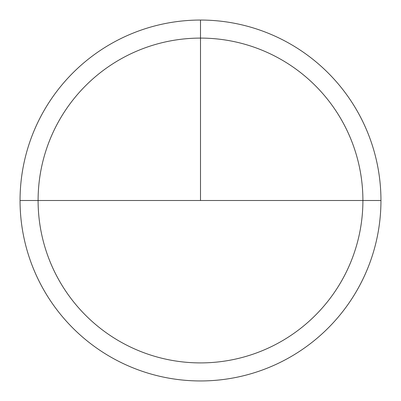 <?xml version="1.0" encoding="UTF-8"?>
<svg xmlns="http://www.w3.org/2000/svg" width="401" height="401" viewBox="0 0 401 401"><rect width="100%" height="100%" fill="white"/><g stroke="black" fill="none" stroke-linecap="round" stroke-linejoin="round"><path stroke-width="0.6" d="M200.5 20.05A180.45 180.45 0 0 1 380.95 200.5A180.45 180.45 0 0 1 200.5 380.95A180.45 180.45 0 0 1 20.05 200.5A180.45 180.45 0 0 1 200.5 20.05A180.45 180.45 0 0 1 380.95 200.5A180.45 180.45 0 0 1 200.5 380.95A180.45 180.45 0 0 0 380.95 200.5A180.45 180.45 0 0 0 200.5 20.05L200.5 200.5L200.5 20.05A180.45 180.45 0 0 1 380.95 200.5A180.45 180.45 0 0 1 200.5 380.95M362.905 200.5L20.05 200.5A180.45 180.45 0 0 1 200.5 20.05A180.45 180.45 0 0 1 380.95 200.5L362.905 200.5A162.405 162.405 0 0 0 200.5 38.095A162.405 162.405 0 0 0 38.095 200.5L20.05 200.5M200.5 200.5L38.095 200.5M200.5 362.905A162.405 162.405 0 0 1 38.095 200.5A162.405 162.405 0 0 1 200.5 38.095A162.405 162.405 0 0 1 362.905 200.5A162.405 162.405 0 0 1 200.5 362.905"/></g></svg>
